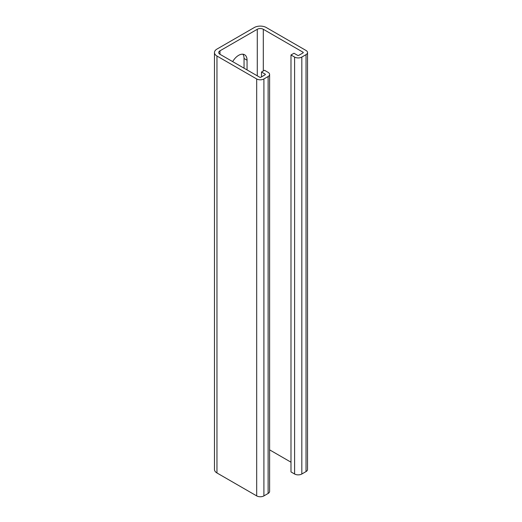 <?xml version="1.0" encoding="UTF-8"?>
<svg xmlns="http://www.w3.org/2000/svg" width="522" height="522" viewBox="0 0 522 522"><rect width="100%" height="100%" fill="white"/><g stroke="black" fill="none" stroke-linecap="round" stroke-linejoin="round"><path stroke-width="0.78" d="M247.056 69.928L247.056 60.2A11.915 6.877 120 0 0 244.59 54.745A11.915 6.877 120 0 0 238.632 55.332A11.915 6.877 120 0 0 232.675 61.622M303.021 52.905A0.848 0.489 0 0 0 303.269 52.552A0.848 0.489 0 0 0 303.021 52.207L303.021 52.905L298.812 55.332A0.848 0.489 0 0 1 297.605 55.332L293.997 53.251L290.989 54.986L294.597 57.074A5.109 2.949 0 0 0 301.82 57.074L306.029 54.64A5.109 2.949 0 0 0 307.53 52.552A5.109 2.949 0 0 0 306.029 50.471L266.311 27.542A8.509 4.913 0 0 0 254.279 27.542L216.963 49.081A8.509 4.913 0 0 0 214.47 52.552A8.509 4.913 0 0 0 216.963 56.03L256.687 78.959A5.109 2.949 0 0 0 263.904 78.959L268.119 76.532A5.109 2.949 0 0 0 269.613 74.444A5.109 2.949 0 0 0 268.119 72.362L264.51 70.274L261.496 72.01L261.496 76.878M290.989 54.986L290.989 471.927L294.597 474.009A5.109 2.949 0 0 0 301.82 474.009L306.029 471.581A5.109 2.949 0 0 0 307.53 469.493L307.53 52.552M290.989 462.198L269.613 449.86M303.021 52.207L263.303 29.278A4.254 2.46 0 0 0 257.287 29.278L219.977 50.817A4.254 2.46 0 0 0 218.731 52.552A4.254 2.46 0 0 0 219.977 54.295L259.695 77.223A0.848 0.489 0 0 0 260.896 77.223L265.111 74.79A0.848 0.489 0 0 0 265.359 74.444A0.848 0.489 0 0 0 265.111 74.098L261.496 72.01M214.47 52.552L214.47 469.493A8.509 4.913 0 0 0 216.963 472.971L256.687 495.9A5.109 2.949 0 0 0 263.904 495.9L268.119 493.466A5.109 2.949 0 0 0 269.613 491.385L269.613 74.444M244.048 68.193L244.048 58.464A11.915 6.877 120 0 0 242.893 54.21M265.111 74.098L265.111 74.79M219.977 50.817L219.977 54.295M257.287 29.278L257.287 75.834M263.303 29.278L263.303 70.972M294.597 57.074L294.597 474.009M301.82 57.074L301.82 474.009M306.029 54.64L306.029 471.581M216.963 56.03L216.963 472.971M256.687 78.959L256.687 495.9M263.904 78.959L263.904 495.9M268.119 76.532L268.119 493.466M244.048 58.464L247.056 60.2"/></g></svg>
